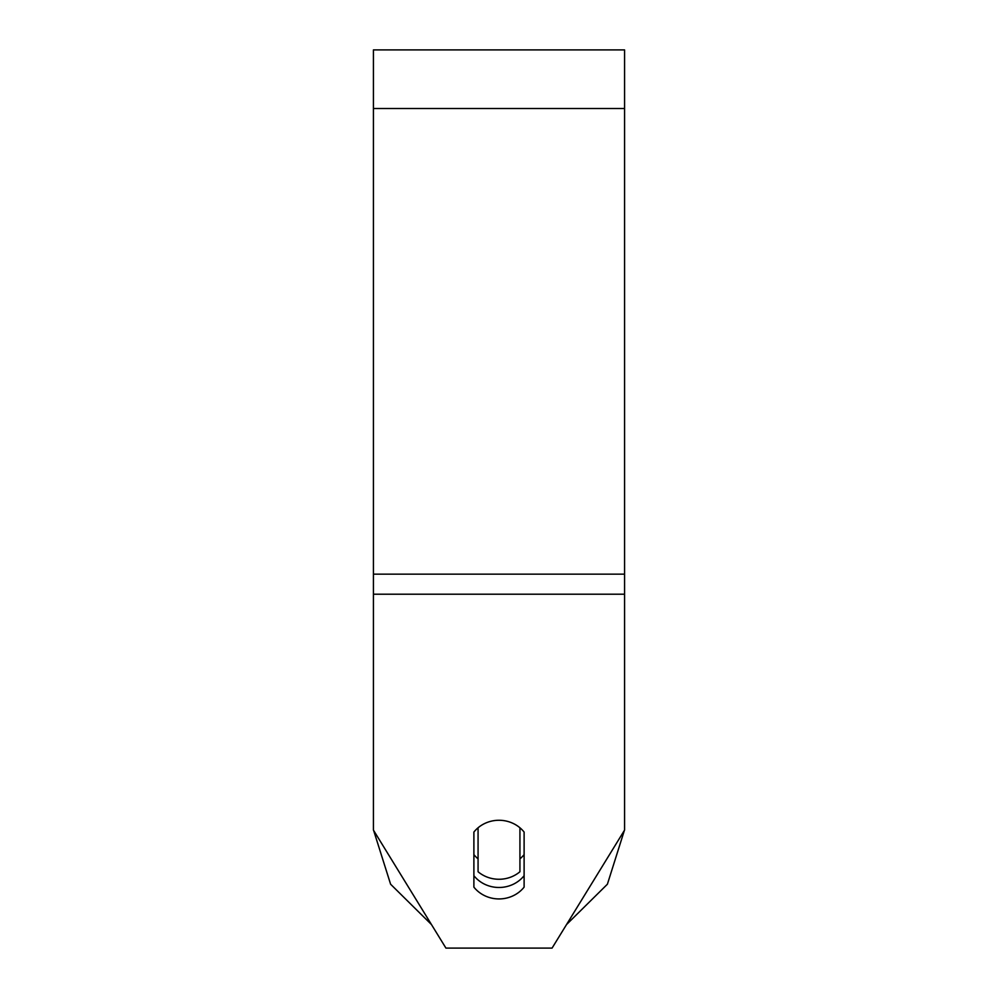 <?xml version="1.0" encoding="UTF-8"?>
<svg xmlns="http://www.w3.org/2000/svg" width="998" height="998" viewBox="0 0 998 998"><rect width="100%" height="100%" fill="white"/><g stroke="black" fill="none" stroke-linecap="round" stroke-linejoin="round"><path stroke-width="1.5" d="M499 879.263A31.387 29.503 0 0 1 478.067 871.753L478.067 827.779A31.387 29.503 0 0 1 499 820.269A31.387 29.503 0 0 1 519.933 827.779L519.933 871.753A31.387 29.503 0 0 1 499 879.263M478.067 858.866A31.387 29.503 0 0 1 473.888 854.587M524.112 854.587A31.387 29.503 0 0 1 519.933 858.866M524.112 887.135A31.387 29.503 0 0 1 499 898.936A31.387 29.503 0 0 1 473.888 887.135L473.888 832.07A31.387 29.503 0 0 1 524.112 832.07L524.112 887.135M473.888 875.683A31.387 29.503 180 0 0 499 887.484A31.387 29.503 180 0 0 524.112 875.683M624.573 594.209L624.573 49.9L373.427 49.9L373.427 830.099L445.931 948.1L552.069 948.1L624.573 830.099L624.573 594.209L373.427 594.209M624.573 108.495L373.427 108.495M624.573 574.162L373.427 574.162M373.614 830.398L390.605 884.216L431.46 924.547L390.605 884.216L373.614 830.398M566.54 924.547L607.395 884.216L624.386 830.398L607.395 884.216L566.54 924.547"/></g></svg>
